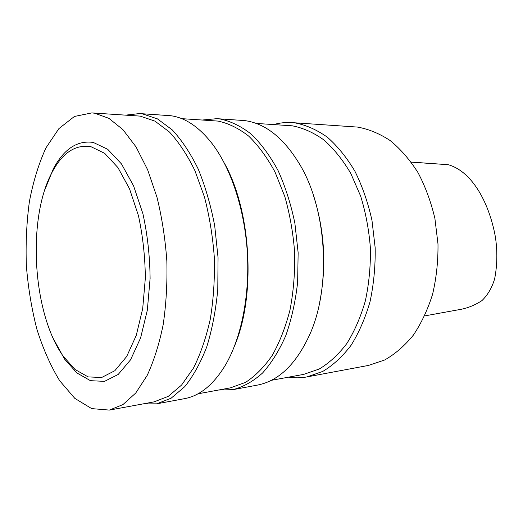 <?xml version="1.0" encoding="UTF-8"?>
<svg xmlns="http://www.w3.org/2000/svg" width="523" height="523" viewBox="0 0 523 523"><rect width="100%" height="100%" fill="white"/><g stroke="black" fill="none" stroke-linecap="round" stroke-linejoin="round"><path stroke-width="0.78" d="M288.657 377.148C294.73 378.122 300.843 378.044 306.988 376.92L368.552 365.414L384.647 360.001C395.074 354.091 404.632 345.814 413.333 335.171C421.322 323.273 427.742 309.629 432.593 294.233C436.378 278.099 438.182 261.356 437.993 243.986L434.888 218.379C430.965 201.76 425.323 186.482 417.955 172.538C409.771 159.685 400.533 149.048 390.256 140.615C379.606 133.607 368.702 129.089 357.536 127.082L291.978 122.611C285.748 122.212 279.668 122.853 273.751 124.539M53.379 338.747L64.61 359.157L76.901 372.958L90.44 380.672L104.495 381.372L118.198 374.455L130.573 359.798L140.589 337.95L147.329 310.185L150.101 278.511C149.872 256.218 147.473 234.618 142.903 213.717L133.587 185.881L121.506 163.961L107.718 149.297L93.29 142.439C77.299 140.157 63.996 148.931 53.372 168.752L44.625 190.339M90.839 146.63C75.456 144.296 62.623 152.69 52.352 171.806C26.823 218.183 32.433 313.192 63.237 356.241L75.103 369.532L88.152 376.906L101.678 377.488L114.838 370.715L126.697 356.49L136.274 335.361L142.707 308.577L145.342 278.059C145.113 256.584 142.812 235.781 138.438 215.639L129.514 188.777L117.937 167.589L104.698 153.35L90.839 146.63M109.359 410.091L154.056 401.88L168.21 396.382L181.573 385.072L193.477 368.068C200.499 354.064 206.101 337.786 210.266 319.239C213.456 299.705 214.822 279.328 214.365 258.087C212.815 236.86 209.52 216.522 204.48 197.073L194.916 170.648C187.286 155.004 178.794 142.125 169.439 132.012L154.945 121.127L140.21 116.119L91.826 112.909L74.436 116.459L58.916 128.593L45.959 147.872C38.715 163.699 33.191 181.638 29.38 201.688C26.581 222.478 25.581 243.875 26.372 265.88C28.17 287.827 31.681 308.956 36.904 329.274C43.049 348.73 50.646 365.897 59.7 380.764L74.835 398.389L91.675 408.613L109.359 410.091L122.938 404.586L135.751 393.015L147.153 375.475C153.873 360.975 159.208 344.082 163.156 324.783C166.157 304.445 167.393 283.198 166.85 261.036C165.261 238.88 161.98 217.653 157.011 197.361L147.656 169.798L136.058 146.924L122.905 129.612L108.908 118.348L94.735 113.216L91.826 112.909M143.041 403.906L156.704 403.828L171.113 398.212L184.717 386.7C193.196 376.168 200.551 362.87 206.775 346.814C212.148 329.392 215.816 310.302 217.777 289.552L218.058 257.669L214.711 225.831C210.756 205.16 205.245 186.195 198.178 168.955C190.385 153.108 181.729 140.072 172.198 129.848L157.43 118.871L142.433 113.857L139.576 113.563L125.997 115.093M156.704 403.828L184.593 398.644C199.943 395.826 213.561 384.621 225.465 365.028C241.168 338.172 249.837 295.926 247.34 252.844C244.757 209.756 231.179 168.824 212.423 144.008C199.27 127.102 185.397 117.675 170.805 115.727L139.576 113.563M235.004 344.82C256.028 294.403 251.086 210.547 224.269 162.954M197.956 393.812L230.551 387.824L245.496 382.378C255.191 376.135 264.089 367.172 272.182 355.49C279.615 342.336 285.565 327.13 290.023 309.851C293.475 291.697 295.031 272.777 294.697 253.106C293.233 233.448 289.938 214.607 284.826 196.589L275.039 172.074C267.181 157.541 258.382 145.544 248.654 136.085C238.612 128.253 228.394 123.251 217.999 121.088L181.716 118.656M218.529 390.034L232.957 389.655C243.247 386.961 253.099 381.437 262.5 373.069C271.45 363.086 279.223 350.58 285.813 335.557C291.527 319.291 295.469 301.529 297.639 282.27L298.143 252.714L294.88 223.229C290.906 204.081 285.296 186.508 278.053 170.505C270.038 155.782 261.075 143.635 251.164 134.078C240.946 126.161 230.551 121.127 219.98 118.969L216.967 118.669L202.597 119.989M232.957 389.655L257.303 385.124C279.06 380.953 296.77 363.59 310.42 333.046C331.177 285.65 326.738 210.403 300.548 165.778C284.349 138.464 265.743 123.402 244.731 120.597L216.967 118.669M319.756 301.974C326.712 265.959 324.62 230.48 313.473 195.537M271.274 380.339L303.758 374.37L319.22 369.016C329.242 363.034 338.44 354.548 346.808 343.559C354.496 331.242 360.674 317.049 365.329 300.987C368.95 284.139 370.65 266.612 370.415 248.405C369.029 230.231 365.78 212.802 360.654 196.132L350.789 173.427C342.827 159.946 333.87 148.787 323.92 139.961C313.637 132.633 303.124 127.919 292.383 125.834L256.113 123.415M306.988 376.92L322.828 371.395C333.092 365.244 342.513 356.536 351.09 345.278C358.961 332.654 365.276 318.121 370.036 301.679C373.729 284.427 375.449 266.488 375.181 247.869L371.977 220.399C367.996 202.571 362.308 186.195 354.927 171.263C346.736 157.515 337.538 146.159 327.326 137.183C316.775 129.743 305.994 124.977 294.998 122.898L291.978 122.611M411.156 162.065L448.276 164.706C473.184 171.89 489.515 204.65 495.301 236.494C497.55 250.798 497.34 264.873 494.666 278.72C492.032 287.676 487.782 294.979 481.912 300.627C475.368 304.902 468.53 307.772 461.397 309.243L424.696 315.905M448.276 164.706L411.215 162.143M63.237 356.241L64.61 359.157M52.352 171.806L53.372 168.752"/></g></svg>
